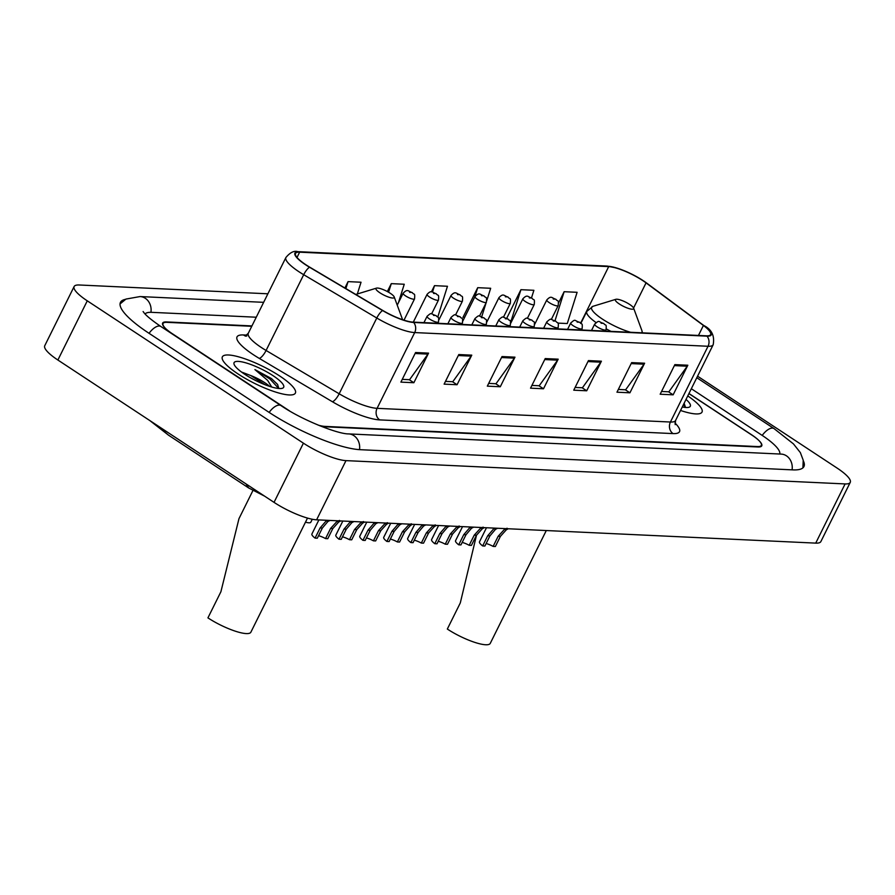 <?xml version="1.0" encoding="UTF-8"?>
<svg xmlns="http://www.w3.org/2000/svg" width="895" height="895" viewBox="0 0 895 895"><rect width="100%" height="100%" fill="white"/><g stroke="black" fill="none" stroke-linecap="round" stroke-linejoin="round"><path stroke-width="1.34" d="M251.752 326.295L166.906 322.334A25.474 5.907 26.4 0 0 163.047 323.498A25.474 5.907 26.4 0 0 172.903 334.215L287.53 409.709M318.128 425.103A25.474 5.907 26.4 0 0 324.907 426.389L757.483 446.571A25.474 5.907 26.4 0 0 761.332 445.419A25.474 5.907 26.4 0 0 751.487 434.69L688.96 393.52M779.769 454.022A45.858 10.628 26.4 0 0 761.858 435.183L691.332 388.732M256.261 317.222L151.736 312.344A45.858 10.628 26.4 0 0 145.079 313.988M267.885 293.795L79.275 284.99A33.965 7.876 26.4 0 0 74.128 286.534A33.965 7.876 26.4 0 0 87.274 300.832L303.416 443.17A33.965 7.876 26.4 0 0 345.985 460.623L845.104 483.926A33.965 7.876 26.4 0 0 850.25 482.383A33.965 7.876 26.4 0 0 837.116 468.085L697.563 376.18M74.128 286.534L44.75 345.727A33.965 7.876 26.4 0 0 57.884 360.025L274.038 502.363A33.965 7.876 26.4 0 0 316.606 519.816L815.725 543.12A33.965 7.876 26.4 0 0 820.872 541.564L850.25 482.383M125.423 299.355A73.032 16.927 26.4 0 0 120.456 302.353A73.032 16.927 26.4 0 0 148.704 333.085L268.78 412.17A73.032 16.927 26.4 0 0 360.305 449.693L792.869 469.886A73.032 16.927 26.4 0 0 803.934 466.563A73.032 16.927 26.4 0 0 803.307 460.791M156.032 424.655L168.528 435.183L248.665 487.954L246.035 483.926M168.528 435.183L149.857 420.594M238.126 373.998A40.756 9.442 26.4 0 0 295.384 393.095A40.756 9.442 26.4 0 0 279.609 375.934A40.756 9.442 26.4 0 0 222.363 356.848A40.756 9.442 26.4 0 0 238.126 373.998A40.756 9.442 26.4 0 0 295.384 393.095A40.756 9.442 26.4 0 0 279.609 375.934A40.756 9.442 26.4 0 0 222.363 356.848A40.756 9.442 26.4 0 0 238.126 373.998M680.536 410.469A40.756 9.442 26.4 0 0 702.027 412.069A40.756 9.442 26.4 0 0 687.763 395.926A40.756 9.442 26.4 0 1 702.027 412.069A40.756 9.442 26.4 0 1 680.536 410.469M306.023 264.853A27.174 6.299 -153.6 0 1 295.518 253.419A27.174 6.299 -153.6 0 1 299.635 252.177L608.701 266.609A27.174 6.299 -153.6 0 1 646.056 282.876L703.414 325.456A27.174 6.299 -153.6 0 1 710.619 334.596A27.174 6.299 -153.6 0 1 706.502 335.826L413.166 322.133A27.174 6.299 -153.6 0 1 382.836 310.498L309.748 267.18A27.174 6.299 -153.6 0 1 306.023 264.853M305.687 264.842A27.857 6.455 26.4 0 0 309.502 267.225L382.579 310.543A27.857 6.455 26.4 0 0 413.669 322.469L707.016 336.162A27.857 6.455 26.4 0 0 703.839 325.534L646.481 282.943A27.857 6.455 26.4 0 0 645.664 282.35A27.857 6.455 26.4 0 0 616.879 268.064A27.857 6.455 26.4 0 0 608.197 266.274L299.131 251.853A27.857 6.455 26.4 0 0 305.687 264.842M486.824 300.519L490.673 288.279L477.706 287.675L463.017 317.266L463.99 317.311M251.942 325.925L166.492 321.931A25.474 5.907 26.4 0 0 162.633 323.095A25.474 5.907 26.4 0 0 172.489 333.813L289.544 410.894M319.582 425.696A25.474 5.907 26.4 0 0 325.758 426.814L757.897 446.985A25.474 5.907 26.4 0 0 761.757 445.822A25.474 5.907 26.4 0 0 751.901 435.104L688.904 393.621M644.613 363.213L629.923 392.804L616.957 392.2L631.657 362.609L644.613 363.213A6.791 5.851 -87.3 0 1 644.031 364.187L631.165 363.594M687.83 365.227L673.141 394.829L660.174 394.225L674.864 364.623L687.83 365.227A6.791 5.851 -87.3 0 1 687.248 366.212L674.382 365.607M514.972 357.161L500.283 386.763L487.316 386.148L502.005 356.557L514.972 357.161A6.791 5.851 -87.3 0 1 514.39 358.134L501.524 357.541M471.766 355.147L457.065 384.738L444.11 384.134L458.799 354.543L471.766 355.147A6.791 5.851 -87.3 0 1 471.173 356.12L458.307 355.528M428.548 353.133L413.859 382.724L400.893 382.12L415.582 352.518L428.548 353.133A6.791 5.851 -87.3 0 1 427.955 354.107L415.101 353.503M601.406 361.2L586.706 390.791L573.751 390.186L588.44 360.595L601.406 361.2A6.791 5.851 -87.3 0 1 600.813 362.173L587.948 361.569M558.189 359.175L543.5 388.777L530.534 388.173L545.223 358.571L558.189 359.175A6.791 5.851 -87.3 0 1 557.607 360.159L544.742 359.555M531.507 297.878L533.89 290.293L520.924 289.689L506.727 318.284M557.865 323.106L567.273 323.542L577.107 292.307L564.141 291.703L558.581 302.902M398.432 302.734L404.249 284.241L391.283 283.637L387.356 291.546M357.34 293.985L361.032 282.227L348.065 281.623L344.899 288.011M437.778 317.02L447.466 286.266L434.5 285.65L431.39 291.915M543.5 388.777L538.891 385.745M531.898 385.409L539.215 385.756L557.607 360.159M586.706 390.791L582.108 387.759M575.116 387.434L582.432 387.77L600.813 362.173M413.859 382.724L409.25 379.693M402.258 379.368L409.574 379.704L427.955 354.107M457.065 384.738L452.456 381.706M445.475 381.382L452.792 381.717L471.173 356.12M500.283 386.763L495.673 383.72M488.692 383.396L495.998 383.742L514.39 358.134M673.141 394.829L668.531 391.786M661.539 391.462L668.856 391.809L687.248 366.212M629.923 392.804L625.314 389.772M618.333 389.448L625.639 389.784L644.031 364.187M434.5 285.65L432.486 292.061M391.283 283.637L388.575 292.229M348.065 281.623L345.873 288.593M477.706 287.675L474.797 296.927M486.108 302.79L481.734 316.696M464.561 317.546L463.162 316.975M520.924 289.689L511.101 320.925L509.512 320.276M511.862 320.958L511.101 320.925M564.141 291.703L555.012 320.723M269.708 386.405A19.198 4.453 26.4 0 0 264.965 382.825A19.198 4.453 26.4 0 0 250.801 375.553L265.099 384.749M278.871 388.497L277.539 384.391L271.509 378.585L254.918 369.601L267.661 380.397L271.722 387.032M244.782 374.311A27.689 6.422 26.4 0 0 282.272 388.296A27.689 6.422 26.4 0 0 272.964 375.62A27.689 6.422 26.4 0 0 245.856 362.855A27.689 6.422 26.4 0 0 234.11 364.377A27.689 6.422 26.4 0 0 244.782 374.311M250.801 375.553L242.042 372.231M254.918 369.601L269.921 378.965L278.703 388.486M271.509 378.585L277.696 384.604M248.709 376.761L256.507 380.957M252.905 490.572L238.976 518.653L220.897 591.763L207.931 617.874A30.575 7.082 26.4 0 0 250.868 632.194L307.511 518.093M390.276 293.28A10.192 2.361 26.4 0 0 376.482 288.134A10.192 2.361 26.4 0 0 379.905 292.799A10.192 2.361 26.4 0 0 389.884 297.498A10.192 2.361 26.4 0 0 394.214 296.939A10.192 2.361 26.4 0 0 390.276 293.28M476.532 535.098L460.298 602.928L447.332 629.051A30.575 7.082 26.4 0 0 490.27 643.36L546.286 530.545M629.688 304.457A10.192 2.361 26.4 0 0 615.883 299.31A10.192 2.361 26.4 0 0 619.318 303.976A10.192 2.361 26.4 0 0 629.286 308.674A10.192 2.361 26.4 0 0 633.615 308.115A10.192 2.361 26.4 0 0 629.688 304.457M682.27 406.99A27.689 6.422 26.4 0 0 688.915 407.27A27.689 6.422 26.4 0 0 686.029 399.405M685.514 407.482L684.183 403.365M683.523 404.462L685.346 407.46M312.277 519.257L310.8 522.232A12.743 2.954 -153.6 0 1 305.486 522.165M329.986 520.442L327.906 521.505L322.345 528.061L317.3 538.208L315.074 538.108A12.743 2.954 -153.6 0 1 311.907 533.991L318.889 519.928M318.531 535.725A8.491 1.969 -153.6 0 1 325.545 538.589L330.591 528.442L336.554 521.908L339.496 520.42M315.074 538.108L320.108 527.961L325.746 521.405L327.805 520.342M340.682 520.946L338.713 522.009L332.817 528.553L327.771 538.7L325.545 538.589M353.928 521.561L351.847 522.624L346.287 529.18L341.241 539.327L339.015 539.226A12.743 2.954 -153.6 0 1 335.849 535.098L342.83 521.047M342.472 536.843A8.491 1.969 -153.6 0 1 349.486 539.707L354.521 529.56L360.495 523.027L363.437 521.539M339.015 539.226L344.049 529.068L349.688 522.523L351.746 521.461M364.623 522.065L362.654 523.127L356.758 529.661L351.713 539.819L349.486 539.707M377.869 522.68L375.788 523.743L370.217 530.299L365.182 540.446L362.956 540.334A12.743 2.954 -153.6 0 1 359.79 536.217L366.771 522.165M366.413 537.962A8.491 1.969 -153.6 0 1 373.428 540.826L378.462 530.679L384.436 524.146L387.378 522.658M362.956 540.334L367.99 530.187L373.629 523.642L375.687 522.579M388.564 523.183L386.595 524.246L380.699 530.78L375.654 540.927L373.428 540.826M401.81 523.799L399.729 524.85L394.158 531.406L389.124 541.564L386.897 541.453A12.743 2.954 -153.6 0 1 383.731 537.336L390.712 523.284M390.354 539.081A8.491 1.969 -153.6 0 1 397.369 541.945L402.403 531.798L408.366 525.253L411.32 523.776M386.897 541.453L391.932 531.306L397.57 524.75L399.629 523.698M412.505 524.291L410.536 525.365L404.641 531.898L399.595 542.046L397.369 541.945M425.751 524.917L423.671 525.969L418.099 532.525L413.065 542.672L410.839 542.571A12.743 2.954 -153.6 0 1 407.672 538.454L414.653 524.392M414.295 540.2A8.491 1.969 -153.6 0 1 421.31 543.064L426.344 532.917L432.307 526.372L435.261 524.884M410.839 542.571L415.873 532.424L421.511 525.868L423.57 524.817M436.447 525.41L434.478 526.473L428.571 533.017L423.536 543.164L421.31 543.064M449.693 526.036L447.612 527.088L442.04 533.644L437.006 543.791L434.78 543.69A12.743 2.954 -153.6 0 1 431.614 539.573L438.595 525.51M438.237 541.307A8.491 1.969 -153.6 0 1 445.251 544.182L450.286 534.035L456.249 527.491L459.202 526.003M434.78 543.69L439.814 533.543L445.453 526.987L447.511 525.924M460.377 526.528L458.408 527.591L452.512 534.136L447.478 544.283L445.251 544.182M473.634 527.144L471.553 528.207L465.982 534.762L460.947 544.91L458.721 544.809A12.743 2.954 -153.6 0 1 455.555 540.692L462.536 526.629M462.178 542.426A8.491 1.969 -153.6 0 1 469.193 545.301L474.227 535.143L480.19 528.609L483.143 527.121M458.721 544.809L463.755 534.662L469.394 528.106L471.452 527.043M484.318 527.647L482.349 528.71L476.453 535.255L471.419 545.402L469.193 545.301M497.575 528.263L495.494 529.325L489.923 535.881L484.889 546.028L482.662 545.928A12.743 2.954 -153.6 0 1 479.496 541.811L486.477 527.748M486.119 543.545A8.491 1.969 -153.6 0 1 493.134 546.409L498.168 536.262L504.131 529.728L507.085 528.24M482.662 545.928L487.697 535.781L493.335 529.225L495.394 528.162M508.259 528.766L506.29 529.829L500.394 536.373L495.36 546.521L493.134 546.409M696.791 377.724L774.041 428.593A13.582 6.164 123.4 0 0 772.441 428.101A13.582 6.164 123.4 0 0 762.204 435.417M792.075 469.841A13.582 11.691 -87.3 0 0 781.19 454.089L348.614 433.907C337.997 434.131 302.007 420.057 280.963 405.58L160.887 326.507C146.254 316.517 144.33 313.06 144.184 312.993L143.111 311.538M359.499 449.648A13.582 11.691 -87.3 0 0 348.614 433.907M269.138 412.394A13.582 6.164 -56.6 0 1 280.963 405.58M149.051 333.32A13.582 6.164 -56.6 0 1 160.887 326.507M120.031 303.953L125.949 299.075L140.056 296.558A13.582 11.691 92.7 0 1 150.931 312.321M815.725 543.12L845.104 483.926M316.606 519.816L345.985 460.623M274.038 502.363L303.416 443.17M57.884 360.025L87.274 300.832M299.635 252.177L297.017 257.447M707.016 336.162A8.491 7.305 92.7 0 1 708.034 346.264L414.698 332.571A33.965 7.876 -153.6 0 1 376.784 318.016L303.696 274.698A33.965 7.876 -153.6 0 1 299.042 271.8A33.965 7.876 -153.6 0 1 285.908 257.503L248.295 333.264A33.965 7.876 26.4 0 0 261.429 347.562A33.965 7.876 26.4 0 0 266.083 350.471L339.171 393.789A33.965 7.876 26.4 0 0 377.086 408.333L670.422 422.026A33.965 7.876 26.4 0 0 675.568 420.482L675.188 424.644M309.502 267.225A8.491 2.528 -59.3 0 0 303.696 274.698L266.083 350.471A8.491 2.528 120.7 0 1 259.259 358.392A42.457 9.845 -153.6 0 1 243.451 334.954L246.886 335.122M674.942 422.988A42.457 9.845 -153.6 0 1 673.074 433.594L379.737 419.9A8.491 7.305 -87.3 0 1 377.086 408.333L414.698 332.571A8.491 7.305 -87.3 0 0 413.669 322.469M646.481 282.943A8.491 5.068 -53.4 0 1 646.514 282.977L703.873 325.556A8.491 5.068 -53.4 0 1 703.873 325.556C711.704 329.438 714.803 335.826 713.181 344.72A33.965 7.876 -153.6 0 1 708.034 346.264L670.422 422.026A8.491 7.305 -87.3 0 0 673.074 433.594M379.737 419.9A42.457 9.845 -153.6 0 1 332.347 401.71A8.491 2.528 120.7 0 0 339.171 393.789L376.784 318.016A8.491 2.528 -59.3 0 1 382.579 310.543M645.664 282.35L646.514 282.977A8.491 5.068 -53.4 0 1 646.559 282.999M608.197 266.274A8.491 7.305 -87.3 0 0 606.832 266.061L297.767 251.64A8.491 7.305 92.7 0 1 299.131 251.853M332.347 401.71L259.259 358.392M243.451 334.954A8.491 7.305 -87.3 0 0 245.689 335.905M703.414 325.456L698.447 335.457M646.056 282.876L633.571 308.014M608.701 266.609L580.698 323.005M615.883 299.31L593.016 306.291A28.081 6.511 26.4 0 0 602.469 319.135A28.081 6.511 26.4 0 0 630.684 332.291M580.933 323.218L586.784 311.449A30.575 7.082 26.4 0 0 596.014 322.536M606.374 328.968A30.575 7.082 26.4 0 0 610.983 331.374M641.514 332.795A28.081 6.511 26.4 0 0 641.883 330.546L642.465 332.839M403.992 320.175L414.553 298.908A6.366 1.477 -153.6 0 1 405.603 295.921A6.366 1.477 -153.6 0 1 403.142 293.247L397.235 305.15M409.597 292.329L411.767 292.43L409.597 292.329M431.614 313.888L438.494 300.026A6.366 1.477 -153.6 0 1 429.544 297.039A6.366 1.477 -153.6 0 1 427.083 294.365L413.289 322.144M433.538 293.448L435.708 293.549L433.538 293.448M455.544 315.006L462.435 301.145A6.366 1.477 -153.6 0 1 453.485 298.158A6.366 1.477 -153.6 0 1 451.024 295.484L438.93 319.839M457.479 294.556L459.638 294.668L457.479 294.556M479.485 316.125L486.377 302.264A6.366 1.477 -153.6 0 1 477.427 299.277A6.366 1.477 -153.6 0 1 474.965 296.592L462.872 320.958M481.42 295.674L483.58 295.775L481.42 295.674M503.426 317.244L510.318 303.383A6.366 1.477 -153.6 0 1 501.368 300.396A6.366 1.477 -153.6 0 1 498.907 297.711L486.813 322.077M505.362 296.793L507.521 296.894L505.362 296.793M527.368 318.363L534.248 304.49A6.366 1.477 -153.6 0 1 525.309 301.514A6.366 1.477 -153.6 0 1 522.848 298.829L510.754 323.196M529.303 297.912L531.462 298.013L529.303 297.912M551.309 319.481L558.189 305.609A6.366 1.477 -153.6 0 1 549.25 302.633A6.366 1.477 -153.6 0 1 546.789 299.948L534.695 324.314M553.244 299.031L555.403 299.131L553.244 299.031M429.533 319.012A6.366 1.477 -153.6 0 1 427.072 316.327C432.408 311.65 430.215 314.022 436.189 315.666C438.035 318.452 439.076 315.13 438.483 321.987A6.366 1.477 -153.6 0 1 429.533 319.012M435.686 315.51L433.527 315.409L435.686 315.51M330.591 528.442L332.817 528.553M320.108 527.961L322.345 528.061M453.474 320.119A6.366 1.477 -153.6 0 1 451.013 317.445C456.349 312.758 454.145 315.141 460.131 316.785C461.977 319.571 463.017 316.248 462.424 323.106A6.366 1.477 -153.6 0 1 453.474 320.119M459.627 316.629L457.468 316.528L459.627 316.629M354.521 529.56L356.758 529.661M344.049 529.068L346.287 529.18M477.415 321.238A6.366 1.477 -153.6 0 1 474.954 318.564C480.291 313.876 478.087 316.259 484.072 317.893C485.918 320.678 486.958 317.367 486.354 324.225A6.366 1.477 -153.6 0 1 477.415 321.238M483.568 317.747L481.409 317.647L483.568 317.747M378.462 530.679L380.699 530.78M367.99 530.187L370.217 530.299M501.357 322.357A6.366 1.477 -153.6 0 1 498.895 319.683C504.232 314.995 502.028 317.378 508.013 319.012C509.859 321.797 510.9 318.475 510.295 325.344A6.366 1.477 -153.6 0 1 501.357 322.357M507.51 318.866L505.351 318.765L507.51 318.866M402.403 531.798L404.641 531.898M391.932 531.306L394.158 531.406M525.298 323.475A6.366 1.477 -153.6 0 1 522.837 320.79C528.173 316.114 525.969 318.497 531.954 320.13C533.8 322.916 534.841 319.593 534.237 326.462A6.366 1.477 -153.6 0 1 525.298 323.475M531.451 319.974L529.292 319.873L531.451 319.974M426.344 532.917L428.571 533.017M415.873 532.424L418.099 532.525M549.239 324.594A6.366 1.477 -153.6 0 1 546.767 321.909C552.114 317.233 549.91 319.604 555.896 321.249C557.742 324.035 558.771 320.712 558.178 327.581A6.366 1.477 -153.6 0 1 549.239 324.594M555.392 321.092L553.233 320.992L555.392 321.092M450.286 534.035L452.512 534.136M439.814 533.543L442.04 533.644M573.18 325.713A6.366 1.477 -153.6 0 1 570.708 323.028C576.056 318.351 573.852 320.723 579.837 322.368C581.683 325.153 582.712 321.831 582.119 328.689A6.366 1.477 -153.6 0 1 573.18 325.713M579.333 322.211L577.174 322.111L579.333 322.211M474.227 535.143L476.453 535.255M463.755 534.662L465.982 534.762M597.122 326.832A6.366 1.477 -153.6 0 1 594.649 324.147C599.997 319.47 597.793 321.842 603.778 323.487C605.613 326.272 606.653 322.95 606.06 329.808A6.366 1.477 -153.6 0 1 597.122 326.832M603.275 323.33L601.116 323.229L603.275 323.33M498.168 536.262L500.394 536.373M487.697 535.781L489.923 535.881M140.056 296.558L263.656 302.331M802.916 467.861L803.218 460.209L800.376 452.635L793.462 443.909L774.041 428.593M782.375 454.212L781.19 454.089M248.653 487.954L264.551 496.121M616.879 268.064L606.832 266.061M297.767 251.64C294.075 250.488 290.125 252.446 285.908 257.503M713.181 344.72L675.568 420.482M246.718 336.039L245.208 336.084L248.295 333.264M376.482 288.134L355.774 294.455M394.214 296.939L402.47 319.37M586.784 311.449L593.016 306.291M633.615 308.115L641.883 330.546M414.553 298.908C415.146 292.05 414.105 295.372 412.259 292.575C408.12 291.468 407.773 288.313 403.142 293.247M438.494 300.026C439.087 293.168 438.047 296.48 436.201 293.694C432.061 292.587 431.714 289.432 427.083 294.365M462.435 301.145C463.028 294.276 461.988 297.599 460.142 294.813C456.002 293.705 455.656 290.551 451.024 295.484M486.377 302.264C486.969 295.395 485.929 298.717 484.083 295.932C479.944 294.824 479.597 291.658 474.965 296.592M510.318 303.383C510.911 296.514 509.87 299.836 508.024 297.05C503.885 295.943 503.538 292.777 498.907 297.711M534.248 304.49C534.852 297.632 533.812 300.955 531.966 298.169C527.826 297.05 527.479 293.896 522.848 298.829M558.189 305.609C558.793 298.751 557.753 302.074 555.907 299.288C551.767 298.169 551.421 295.014 546.789 299.948M423.939 322.636L427.072 316.327M437.834 323.285L438.483 321.987M447.88 323.755L451.013 317.445M461.775 324.404L462.424 323.106M471.81 324.874L474.954 318.564M485.716 325.523L486.354 324.225M495.752 325.993L498.895 319.683M509.658 326.641L510.295 325.344M519.693 327.111L522.837 320.79M533.599 327.76L534.237 326.462M543.634 328.23L546.767 321.909M557.54 328.879L558.178 327.581M567.575 329.349L570.708 323.028M581.481 329.998L582.119 328.689M591.517 330.468L594.649 324.147M605.412 331.116L606.06 329.808"/></g></svg>
